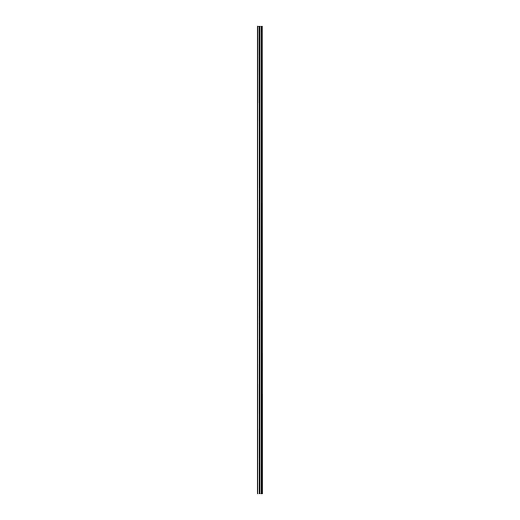 <?xml version="1.0" encoding="UTF-8"?>
<svg xmlns="http://www.w3.org/2000/svg" width="520" height="520" viewBox="0 0 520 520"><rect width="100%" height="100%" fill="white"/><g stroke="black" fill="none" stroke-linecap="round" stroke-linejoin="round"><path stroke-width="0.78" d="M262.164 26L262.23 494L262.164 26L257.771 26L257.771 494L258.011 26M258.011 494L262.164 494M259.246 26L259.246 494L259.246 26M261.644 26L261.644 494L261.644 26M262.132 494L262.132 26M261.963 494L261.963 26M261.931 494L261.931 26M261.716 494L261.716 26M261.573 494L261.573 26M260.995 494L260.995 26M260.936 494L260.936 26M259.954 494L259.954 26M259.896 494L259.896 26M259.317 494L259.317 26M259.175 494L259.175 26M258.967 494L258.967 26M258.928 494L258.928 26"/></g></svg>
